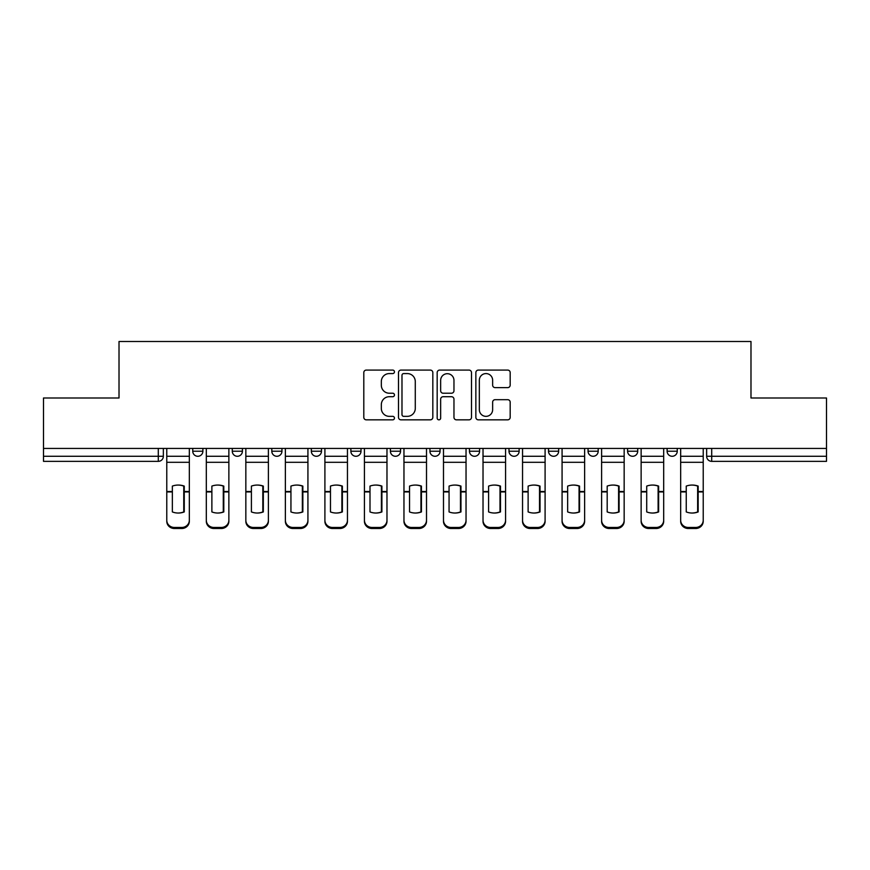 <?xml version="1.0" encoding="UTF-8"?>
<svg xmlns="http://www.w3.org/2000/svg" width="870" height="870" viewBox="0 0 870 870"><rect width="100%" height="100%" fill="white"/><g stroke="black" fill="none" stroke-linecap="round" stroke-linejoin="round"><path stroke-width="1.3" d="M394.458 371.827A1.74 1.74 0 0 0 392.718 370.087L366.292 370.087A2.49 2.49 0 0 0 363.801 372.577L363.801 417.35A2.49 2.49 0 0 0 366.292 419.84L392.718 419.84A1.74 1.74 0 0 0 394.458 418.089A1.74 1.74 0 0 0 392.718 416.349L389.292 416.349A7.96 7.96 0 0 1 381.332 408.4L381.332 404.659A7.96 7.96 0 0 1 389.292 396.709L392.718 396.709A1.74 1.74 0 0 0 394.458 394.958A1.74 1.74 0 0 0 392.718 393.218L389.292 393.218A7.96 7.96 0 0 1 381.332 385.258L381.332 381.528A7.96 7.96 0 0 1 389.292 373.578L392.718 373.578A1.74 1.74 0 0 0 394.458 371.827M588.055 448.431L588.055 451.215L598.19 451.215A5.068 5.068 0 0 1 593.122 456.282A5.068 5.068 0 0 1 588.055 451.215L588.055 448.431M548.524 448.431L548.524 451.215L558.66 451.215A5.068 5.068 0 0 1 553.592 456.282A5.068 5.068 0 0 1 548.524 451.215L548.524 448.431M350.871 451.215L350.871 448.431L350.871 451.215A5.068 5.068 0 0 0 355.939 456.282A5.068 5.068 0 0 1 350.871 451.215L361.006 451.215A5.068 5.068 0 0 1 355.939 456.282M271.81 448.431L271.81 451.215L281.945 451.215A5.068 5.068 0 0 1 276.877 456.282A5.068 5.068 0 0 1 271.81 451.215L271.81 448.431M232.279 451.215L232.279 448.431L232.279 451.215A5.068 5.068 0 0 0 237.347 456.282A5.068 5.068 0 0 1 232.279 451.215L242.415 451.215A5.068 5.068 0 0 1 237.347 456.282A5.068 5.068 0 0 0 242.415 451.215A5.068 5.068 0 0 1 237.347 456.282M192.749 451.215L192.749 448.431L192.749 451.215A5.068 5.068 0 0 0 197.816 456.282A5.068 5.068 0 0 1 192.749 451.215L202.884 451.215A5.068 5.068 0 0 1 197.816 456.282A5.068 5.068 0 0 0 202.884 451.215A5.068 5.068 0 0 1 197.816 456.282M507.688 387.628A2.49 2.49 0 0 0 510.179 385.138L510.179 372.577A2.49 2.49 0 0 0 507.688 370.087L478.337 370.087A2.49 2.49 0 0 0 475.857 372.577L475.857 417.35A2.49 2.49 0 0 0 478.337 419.84L507.688 419.84A2.49 2.49 0 0 0 510.179 417.35L510.179 402.179A2.49 2.49 0 0 0 507.688 399.689L495.128 399.689A2.49 2.49 0 0 0 492.637 402.179L492.637 409.705A6.655 6.655 0 0 1 485.993 416.349A6.655 6.655 0 0 1 479.337 409.705L479.337 380.223A6.655 6.655 0 0 1 485.993 373.578A6.655 6.655 0 0 1 492.637 380.223L492.637 385.138A2.49 2.49 0 0 0 495.128 387.628L507.688 387.628M43.5 448.431L43.5 398.003L119.016 398.003L119.016 341.497L750.984 341.497L750.984 398.003L826.5 398.003L826.5 448.431L43.5 448.431L43.5 456.282L163.353 456.282L163.353 448.431M432.825 372.577A2.49 2.49 0 0 0 430.335 370.087L400.983 370.087A2.49 2.49 0 0 0 398.503 372.577L398.503 417.35A2.49 2.49 0 0 0 400.983 419.84L430.335 419.84A2.49 2.49 0 0 0 432.825 417.35L432.825 372.577M439.665 370.087L469.017 370.087A2.49 2.49 0 0 1 471.496 372.577L471.496 417.35A2.49 2.49 0 0 1 469.017 419.84L456.456 419.84A2.49 2.49 0 0 1 453.966 417.35L453.966 399.189A2.49 2.49 0 0 0 451.476 396.709L443.145 396.709A2.49 2.49 0 0 0 440.655 399.189L440.655 418.089A1.74 1.74 0 0 1 438.915 419.84A1.74 1.74 0 0 1 437.175 418.089L437.175 372.577A2.49 2.49 0 0 1 439.665 370.087M706.647 448.431L706.647 456.282L826.5 456.282L826.5 461.35L711.714 461.35A5.068 5.068 0 0 1 706.647 456.282M826.5 448.431L826.5 456.282M163.353 456.282A5.068 5.068 0 0 1 158.286 461.35A5.068 5.068 0 0 0 163.353 456.282A5.068 5.068 0 0 1 158.286 461.35L43.5 461.35L43.5 456.282M677.251 448.431L677.251 451.215A5.068 5.068 0 0 1 672.184 456.282A5.068 5.068 0 0 1 667.116 451.215L677.251 451.215L677.251 448.431M667.116 448.431L667.116 451.215M637.721 448.431L637.721 451.215A5.068 5.068 0 0 1 632.653 456.282A5.068 5.068 0 0 1 627.585 451.215L637.721 451.215A5.068 5.068 0 0 1 632.653 456.282A5.068 5.068 0 0 0 637.721 451.215L637.721 448.431M627.585 448.431L627.585 451.215M598.19 448.431L598.19 451.215M558.66 448.431L558.66 451.215L558.66 448.431M519.129 448.431L519.129 451.215A5.068 5.068 0 0 1 514.061 456.282A5.068 5.068 0 0 1 508.993 451.215L519.129 451.215L519.129 448.431M508.993 448.431L508.993 451.215M479.598 448.431L479.598 451.215A5.068 5.068 0 0 1 474.531 456.282A5.068 5.068 0 0 1 469.463 451.215L479.598 451.215M469.463 448.431L469.463 451.215M440.068 448.431L440.068 451.215A5.068 5.068 0 0 1 435 456.282A5.068 5.068 0 0 1 429.932 451.215L440.068 451.215M429.932 448.431L429.932 451.215M400.537 448.431L400.537 451.215A5.068 5.068 0 0 1 395.469 456.282A5.068 5.068 0 0 1 390.402 451.215L400.537 451.215A5.068 5.068 0 0 1 395.469 456.282A5.068 5.068 0 0 0 400.537 451.215M390.402 448.431L390.402 451.215M361.006 448.431L361.006 451.215M321.476 448.431L321.476 451.215A5.068 5.068 0 0 1 316.408 456.282A5.068 5.068 0 0 1 311.34 451.215L321.476 451.215A5.068 5.068 0 0 1 316.408 456.282A5.068 5.068 0 0 0 321.476 451.215L321.476 448.431M311.34 448.431L311.34 451.215M281.945 448.431L281.945 451.215L281.945 448.431M242.415 448.431L242.415 451.215L242.415 448.431M202.884 448.431L202.884 451.215L202.884 448.431M403.724 373.578A1.74 1.74 0 0 0 401.983 375.318L401.983 414.609A1.74 1.74 0 0 0 403.724 416.349L407.334 416.349A7.96 7.96 0 0 0 415.284 408.4L415.284 381.528A7.96 7.96 0 0 0 407.334 373.578L403.724 373.578M453.966 380.353A6.655 6.655 0 0 0 447.31 373.698A6.655 6.655 0 0 0 440.655 380.353L440.655 390.739A2.49 2.49 0 0 0 443.145 393.218L451.476 393.218A2.49 2.49 0 0 0 453.966 390.739L453.966 380.353M183.755 512.115L183.755 485.917M178.056 485.058A15.714 13.822 180 0 1 183.755 486.091M166.779 492.964L166.779 520.249A7.602 7.21 0 0 0 174.381 527.459L181.732 527.459A7.602 7.21 0 0 0 189.334 520.249L189.334 521.293A7.602 7.21 180 0 1 181.732 528.503L181.732 527.459M178.056 513.039A15.714 14.899 180 0 0 183.755 511.93M184.266 491.92L184.266 486.091A15.714 13.822 180 0 0 178.306 485.058A15.714 13.822 180 0 0 172.358 486.091L172.358 511.93A15.714 14.899 180 0 0 184.266 511.93L184.266 491.92L189.334 491.92L189.334 520.249M189.334 448.431L189.334 491.92M166.779 448.431L166.779 520.249M174.381 527.459L174.381 528.503L181.732 528.503M174.381 528.503A7.602 7.21 180 0 1 166.779 521.293M223.285 512.115L223.285 485.917M217.587 485.058A15.714 13.822 180 0 1 223.285 486.091M206.31 492.964L206.31 520.249A7.602 7.21 0 0 0 213.911 527.459L221.263 527.459A7.602 7.21 0 0 0 228.864 520.249L228.864 521.293A7.602 7.21 180 0 1 221.263 528.503L221.263 527.459M217.587 513.039A15.714 14.899 180 0 0 223.285 511.93M262.816 512.115L262.816 485.917M257.118 485.058A15.714 13.822 180 0 1 262.816 486.091M245.84 492.964L245.84 520.249A7.602 7.21 0 0 0 253.442 527.459L260.793 527.459A7.602 7.21 0 0 0 268.395 520.249L268.395 521.293A7.602 7.21 180 0 1 260.793 528.503L260.793 527.459M257.118 513.039A15.714 14.899 180 0 0 262.816 511.93M223.797 491.92L223.797 486.091A15.714 13.822 180 0 0 217.837 485.058A15.714 13.822 180 0 0 211.878 486.091L211.878 511.93A15.714 14.899 180 0 0 223.797 511.93L223.797 491.92L228.864 491.92L228.864 520.249M228.864 448.431L228.864 491.92M206.31 448.431L206.31 520.249M213.911 527.459L213.911 528.503L221.263 528.503M213.911 528.503A7.602 7.21 180 0 1 206.31 521.293M263.327 491.92L263.327 486.091A15.714 13.822 180 0 0 257.368 485.058A15.714 13.822 180 0 0 251.408 486.091L251.408 511.93A15.714 14.899 180 0 0 263.327 511.93L263.327 491.92L268.395 491.92L268.395 520.249M268.395 448.431L268.395 491.92M245.84 448.431L245.84 520.249M253.442 527.459L253.442 528.503L260.793 528.503M253.442 528.503A7.602 7.21 180 0 1 245.84 521.293M302.347 512.115L302.347 485.917M296.648 485.058A15.714 13.822 180 0 1 302.347 486.091M285.371 492.964L285.371 520.249A7.602 7.21 0 0 0 292.972 527.459L300.324 527.459A7.602 7.21 0 0 0 307.926 520.249L307.926 521.293A7.602 7.21 180 0 1 300.324 528.503L300.324 527.459M296.648 513.039A15.714 14.899 180 0 0 302.347 511.93M341.877 512.115L341.877 485.917M336.179 485.058A15.714 13.822 180 0 1 341.877 486.091M324.901 492.964L324.901 520.249A7.602 7.21 0 0 0 332.503 527.459L339.844 527.459A7.602 7.21 0 0 0 347.456 520.249L347.456 521.293A7.602 7.21 180 0 1 339.844 528.503L339.844 527.459M336.179 513.039A15.714 14.899 180 0 0 341.877 511.93M381.408 512.115L381.408 485.917M375.709 485.058A15.714 13.822 180 0 1 381.408 486.091M364.432 492.964L364.432 520.249A7.602 7.21 0 0 0 372.034 527.459L379.374 527.459A7.602 7.21 0 0 0 386.976 520.249L386.976 521.293A7.602 7.21 180 0 1 379.374 528.503L379.374 527.459M375.709 513.039A15.714 14.899 180 0 0 381.408 511.93M302.858 491.92L302.858 486.091A15.714 13.822 180 0 0 296.898 485.058A15.714 13.822 180 0 0 290.939 486.091L290.939 511.93A15.714 14.899 180 0 0 302.858 511.93L302.858 491.92L307.926 491.92L307.926 520.249M307.926 448.431L307.926 491.92M285.371 448.431L285.371 520.249M292.972 527.459L292.972 528.503L300.324 528.503M292.972 528.503A7.602 7.21 180 0 1 285.371 521.293M342.378 491.92L342.378 486.091A15.714 13.822 180 0 0 336.429 485.058A15.714 13.822 180 0 0 330.469 486.091L330.469 511.93A15.714 14.899 180 0 0 342.378 511.93L342.378 491.92L347.456 491.92L347.456 520.249M347.456 448.431L347.456 491.92M324.901 448.431L324.901 520.249M332.503 527.459L332.503 528.503L339.844 528.503M332.503 528.503A7.602 7.21 180 0 1 324.901 521.293M381.908 491.92L381.908 486.091A15.714 13.822 180 0 0 375.96 485.058A15.714 13.822 180 0 0 370 486.091L370 511.93A15.714 14.899 180 0 0 381.908 511.93L381.908 491.92L386.976 491.92L386.976 520.249M386.976 448.431L386.976 491.92M364.432 448.431L364.432 520.249M372.034 527.459L372.034 528.503L379.374 528.503M372.034 528.503A7.602 7.21 180 0 1 364.432 521.293M420.939 512.115L420.939 485.917M415.24 485.058A15.714 13.822 180 0 1 420.939 486.091M403.963 492.964L403.963 520.249A7.602 7.21 0 0 0 411.564 527.459L418.905 527.459A7.602 7.21 0 0 0 426.507 520.249L426.507 521.293A7.602 7.21 180 0 1 418.905 528.503L418.905 527.459M415.24 513.039A15.714 14.899 180 0 0 420.939 511.93M421.439 491.92L421.439 486.091A15.714 13.822 180 0 0 415.49 485.058A15.714 13.822 180 0 0 409.531 486.091L409.531 511.93A15.714 14.899 180 0 0 421.439 511.93L421.439 491.92L426.507 491.92L426.507 520.249M426.507 448.431L426.507 491.92M403.963 448.431L403.963 520.249M411.564 527.459L411.564 528.503L418.905 528.503M411.564 528.503A7.602 7.21 180 0 1 403.963 521.293M460.469 512.115L460.469 485.917M454.76 485.058A15.714 13.822 180 0 1 460.469 486.091M443.493 492.964L443.493 520.249A7.602 7.21 0 0 0 451.095 527.459L458.436 527.459A7.602 7.21 0 0 0 466.037 520.249L466.037 521.293A7.602 7.21 180 0 1 458.436 528.503L458.436 527.459M454.76 513.039A15.714 14.899 180 0 0 460.469 511.93M460.969 491.92L460.969 486.091A15.714 13.822 180 0 0 455.021 485.058A15.714 13.822 180 0 0 449.061 486.091L449.061 511.93A15.714 14.899 180 0 0 460.969 511.93L460.969 491.92L466.037 491.92L466.037 520.249M466.037 448.431L466.037 491.92M443.493 448.431L443.493 520.249M451.095 527.459L451.095 528.503L458.436 528.503M451.095 528.503A7.602 7.21 180 0 1 443.493 521.293M500 512.115L500 485.917M494.29 485.058A15.714 13.822 180 0 1 500 486.091M483.024 492.964L483.024 520.249A7.602 7.21 0 0 0 490.626 527.459L497.966 527.459A7.602 7.21 0 0 0 505.568 520.249L505.568 521.293A7.602 7.21 180 0 1 497.966 528.503L497.966 527.459M494.29 513.039A15.714 14.899 180 0 0 500 511.93M500.5 491.92L500.5 486.091A15.714 13.822 180 0 0 494.551 485.058A15.714 13.822 180 0 0 488.592 486.091L488.592 511.93A15.714 14.899 180 0 0 500.5 511.93L500.5 491.92L505.568 491.92L505.568 520.249M505.568 448.431L505.568 491.92M483.024 448.431L483.024 520.249M490.626 527.459L490.626 528.503L497.966 528.503M490.626 528.503A7.602 7.21 180 0 1 483.024 521.293M539.53 512.115L539.53 485.917M533.821 485.058A15.714 13.822 180 0 1 539.53 486.091M522.544 492.964L522.544 520.249A7.602 7.21 0 0 0 530.156 527.459L537.497 527.459A7.602 7.21 0 0 0 545.098 520.249L545.098 521.293A7.602 7.21 180 0 1 537.497 528.503L537.497 527.459M533.821 513.039A15.714 14.899 180 0 0 539.53 511.93M540.031 491.92L540.031 486.091A15.714 13.822 180 0 0 534.082 485.058A15.714 13.822 180 0 0 528.123 486.091L528.123 511.93A15.714 14.899 180 0 0 540.031 511.93L540.031 491.92L545.098 491.92L545.098 520.249M545.098 448.431L545.098 491.92M522.544 448.431L522.544 520.249M530.156 527.459L530.156 528.503L537.497 528.503M530.156 528.503A7.602 7.21 180 0 1 522.544 521.293M579.061 512.115L579.061 485.917M573.352 485.058A15.714 13.822 180 0 1 579.061 486.091M562.074 492.964L562.074 520.249A7.602 7.21 0 0 0 569.676 527.459L577.028 527.459A7.602 7.21 0 0 0 584.629 520.249L584.629 521.293A7.602 7.21 180 0 1 577.028 528.503L577.028 527.459M573.352 513.039A15.714 14.899 180 0 0 579.061 511.93M579.561 491.92L579.561 486.091A15.714 13.822 180 0 0 573.613 485.058A15.714 13.822 180 0 0 567.653 486.091L567.653 511.93A15.714 14.899 180 0 0 579.561 511.93L579.561 491.92L584.629 491.92L584.629 520.249M584.629 448.431L584.629 491.92M562.074 448.431L562.074 520.249M569.676 527.459L569.676 528.503L577.028 528.503M569.676 528.503A7.602 7.21 180 0 1 562.074 521.293M618.592 512.115L618.592 485.917M612.882 485.058A15.714 13.822 180 0 1 618.592 486.091M601.605 492.964L601.605 520.249A7.602 7.21 0 0 0 609.207 527.459L616.558 527.459A7.602 7.21 0 0 0 624.16 520.249L624.16 521.293A7.602 7.21 180 0 1 616.558 528.503L616.558 527.459M612.882 513.039A15.714 14.899 180 0 0 618.592 511.93M619.092 491.92L619.092 486.091A15.714 13.822 180 0 0 613.143 485.058A15.714 13.822 180 0 0 607.184 486.091L607.184 511.93A15.714 14.899 180 0 0 619.092 511.93L619.092 491.92L624.16 491.92L624.16 520.249M624.16 448.431L624.16 491.92M601.605 448.431L601.605 520.249M609.207 527.459L609.207 528.503L616.558 528.503M609.207 528.503A7.602 7.21 180 0 1 601.605 521.293M658.122 512.115L658.122 485.917M652.413 485.058A15.714 13.822 180 0 1 658.122 486.091M641.136 492.964L641.136 520.249A7.602 7.21 0 0 0 648.737 527.459L656.089 527.459A7.602 7.21 0 0 0 663.69 520.249L663.69 521.293A7.602 7.21 180 0 1 656.089 528.503L656.089 527.459M652.413 513.039A15.714 14.899 180 0 0 658.122 511.93M658.623 491.92L658.623 486.091A15.714 13.822 180 0 0 652.674 485.058A15.714 13.822 180 0 0 646.714 486.091L646.714 511.93A15.714 14.899 180 0 0 658.623 511.93L658.623 491.92L663.69 491.92L663.69 520.249M663.69 448.431L663.69 491.92M641.136 448.431L641.136 520.249M648.737 527.459L648.737 528.503L656.089 528.503M648.737 528.503A7.602 7.21 180 0 1 641.136 521.293M697.642 512.115L697.642 485.917M691.944 485.058A15.714 13.822 180 0 1 697.642 486.091M680.666 492.964L680.666 520.249A7.602 7.21 0 0 0 688.268 527.459L695.619 527.459A7.602 7.21 0 0 0 703.221 520.249L703.221 521.293A7.602 7.21 180 0 1 695.619 528.503L695.619 527.459M691.944 513.039A15.714 14.899 180 0 0 697.642 511.93M698.153 491.92L698.153 486.091A15.714 13.822 180 0 0 692.194 485.058A15.714 13.822 180 0 0 686.245 486.091L686.245 511.93A15.714 14.899 180 0 0 698.153 511.93L698.153 491.92L703.221 491.92L703.221 520.249M703.221 448.431L703.221 491.92M680.666 448.431L680.666 520.249M688.268 527.459L688.268 528.503L695.619 528.503M688.268 528.503A7.602 7.21 180 0 1 680.666 521.293M158.286 448.431L158.286 461.35M711.714 448.431L711.714 461.35M184.266 491.517L189.334 491.517M166.779 491.517L172.358 491.517M166.779 462.307L189.334 462.307M166.779 491.92L172.358 491.92M166.779 456.282L189.334 456.282M223.797 491.517L228.864 491.517M206.31 491.517L211.878 491.517M206.31 462.307L228.864 462.307M206.31 491.92L211.878 491.92M206.31 456.282L228.864 456.282M263.327 491.517L268.395 491.517M245.84 491.517L251.408 491.517M245.84 462.307L268.395 462.307M245.84 491.92L251.408 491.92M245.84 456.282L268.395 456.282M302.858 491.517L307.926 491.517M285.371 491.517L290.939 491.517M285.371 462.307L307.926 462.307M285.371 491.92L290.939 491.92M285.371 456.282L307.926 456.282M342.378 491.517L347.456 491.517M324.901 491.517L330.469 491.517M324.901 462.307L347.456 462.307M324.901 491.92L330.469 491.92M324.901 456.282L347.456 456.282M381.908 491.517L386.976 491.517M364.432 491.517L370 491.517M364.432 462.307L386.976 462.307M364.432 491.92L370 491.92M364.432 456.282L386.976 456.282M421.439 491.517L426.507 491.517M403.963 491.517L409.531 491.517M403.963 462.307L426.507 462.307M403.963 491.92L409.531 491.92M403.963 456.282L426.507 456.282M460.969 491.517L466.037 491.517M443.493 491.517L449.061 491.517M443.493 462.307L466.037 462.307M443.493 491.92L449.061 491.92M443.493 456.282L466.037 456.282M500.5 491.517L505.568 491.517M483.024 491.517L488.592 491.517M483.024 462.307L505.568 462.307M483.024 491.92L488.592 491.92M483.024 456.282L505.568 456.282M540.031 491.517L545.098 491.517M522.544 491.517L528.123 491.517M522.544 462.307L545.098 462.307M522.544 491.92L528.123 491.92M522.544 456.282L545.098 456.282M579.561 491.517L584.629 491.517M562.074 491.517L567.653 491.517M562.074 462.307L584.629 462.307M562.074 491.92L567.653 491.92M562.074 456.282L584.629 456.282M619.092 491.517L624.16 491.517M601.605 491.517L607.184 491.517M601.605 462.307L624.16 462.307M601.605 491.92L607.184 491.92M601.605 456.282L624.16 456.282M658.623 491.517L663.69 491.517M641.136 491.517L646.714 491.517M641.136 462.307L663.69 462.307M641.136 491.92L646.714 491.92M641.136 456.282L663.69 456.282M698.153 491.517L703.221 491.517M680.666 491.517L686.245 491.517M680.666 462.307L703.221 462.307M680.666 491.92L686.245 491.92M680.666 456.282L703.221 456.282"/></g></svg>
